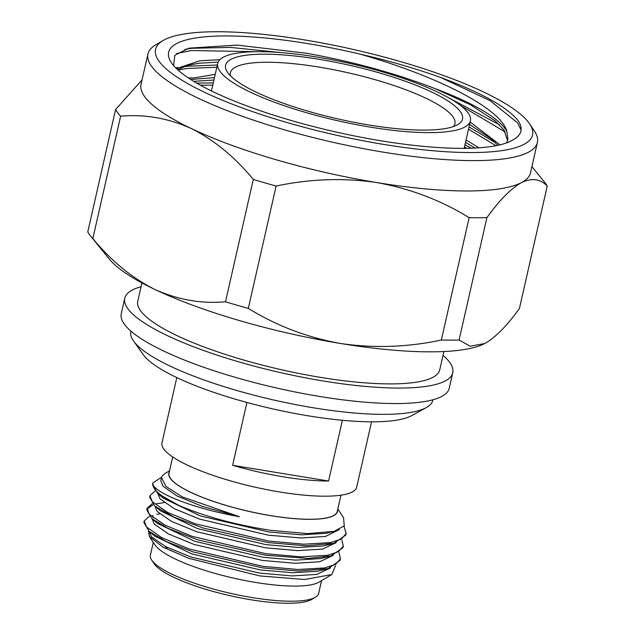<?xml version="1.0" encoding="UTF-8"?>
<svg xmlns="http://www.w3.org/2000/svg" width="635" height="635" viewBox="0 0 635 635"><rect width="100%" height="100%" fill="white"/><g stroke="black" fill="none" stroke-linecap="round" stroke-linejoin="round"><path stroke-width="0.95" d="M529.653 123.928L534.408 131.048A199.7 45.125 -167.2 0 1 537.4 142.462A199.7 45.125 -167.2 0 1 383.897 152.257A199.7 45.125 -167.2 0 1 147.939 53.975A199.7 45.125 -167.2 0 1 155.567 44.974L162.933 40.608A193.302 43.688 12.8 0 0 383.961 144.463A193.302 43.688 12.8 0 0 529.653 123.928A193.302 43.688 12.8 0 0 304.133 39.838A193.302 43.688 12.8 0 0 162.933 40.608M147.939 53.975L141.041 84.328A199.7 45.125 12.8 0 0 191.341 128.564A199.7 45.125 12.8 0 0 377.007 182.61A199.7 45.125 12.8 0 0 521.438 182.618A199.7 45.125 12.8 0 0 530.503 172.815L537.4 142.462M521.105 130.016L517.612 122.896L490.204 100.719L440.507 77.406C481.211 92.575 507.087 106.998 518.12 120.65C523.359 128.572 521.795 134.89 513.429 139.597A179.888 40.648 -167.2 0 1 512.588 140.113A179.888 40.648 -167.2 0 1 381.19 140.827A179.888 40.648 -167.2 0 1 171.331 62.579A179.888 40.648 -167.2 0 1 306.903 43.474A179.888 40.648 -167.2 0 1 360.069 54.134C436.967 75.946 501.706 108.728 506.873 131.62A170.299 38.489 12.8 0 0 434.967 88.575L470.384 104.743L495.229 120.896L504.007 130.048L507.579 140.692M173.617 65.572L174.871 55.221L188.968 48.157L237.077 45.093L306.832 53.3C353.179 61.706 395.891 73.462 434.967 88.575M190.69 79.47L214.487 77.613M213.939 80.018L193.691 81.343M176.451 68.572L199.7 60.825L219.908 59.674M218.162 62.095L199.152 63.238L188.174 65.238L177.578 69.636M466.058 139.962L478.941 147.82M475.067 148.05L465.503 142.375M470.13 122.039L499.967 144.851M497.856 145.328L491.157 138.819L469.575 124.452M506.873 131.62L507.929 139.502L506.476 142.923M317.294 57.087A129.564 29.281 -167.2 0 1 470.392 120.856A129.564 29.281 -167.2 0 1 370.8 127.214A129.564 29.281 -167.2 0 1 217.702 63.444A129.564 29.281 -167.2 0 1 317.294 57.087M369.133 125.024A121.491 27.456 -167.2 0 1 227.401 72.184A121.491 27.456 -167.2 0 1 318.96 59.277A121.491 27.456 -167.2 0 1 457.875 124.539A121.491 27.456 -167.2 0 1 369.133 125.024M453.43 126.555A115.102 26.011 12.8 0 0 454.906 123.722A115.102 26.011 12.8 0 0 318.905 67.072A115.102 26.011 12.8 0 0 230.426 72.723A115.102 26.011 12.8 0 0 230.537 75.914M443.897 351.528L439.745 369.824A154.837 34.988 -167.2 0 1 300.974 373.864A154.837 34.988 -167.2 0 1 140.986 311.325A154.837 34.988 -167.2 0 1 137.771 301.22L141.923 282.924M443.032 355.362A168.172 38.005 -167.2 0 1 449.255 361.799A168.172 38.005 -167.2 0 1 452.747 372.777A168.172 38.005 -167.2 0 1 302.022 377.166A168.172 38.005 -167.2 0 1 128.262 309.237A168.172 38.005 -167.2 0 1 124.762 298.26A168.172 38.005 -167.2 0 1 141.057 286.75M452.747 372.777L449.231 388.263A168.172 38.005 -167.2 0 1 298.506 392.652A168.172 38.005 -167.2 0 1 124.746 324.723A168.172 38.005 -167.2 0 1 121.245 313.746L124.762 298.26M432.943 399.772L432.824 400.272A154.837 34.988 -167.2 0 1 426.244 407.63A154.837 34.988 -167.2 0 1 275.217 400.344A154.837 34.988 -167.2 0 1 134.072 341.773A154.837 34.988 -167.2 0 1 133.612 341.146A154.837 34.988 -167.2 0 1 130.85 331.668L130.961 331.168M426.244 407.63L411.631 415.663A141.962 32.083 -167.2 0 1 273.153 408.98A141.962 32.083 -167.2 0 1 143.74 355.275A141.962 32.083 -167.2 0 1 143.32 354.703L133.612 341.146M315.341 597.257L311.658 599.44A83.074 18.772 -167.2 0 1 250.976 599.773A83.074 18.772 -167.2 0 1 154.059 563.634L151.686 560.078A86.265 19.494 12.8 0 0 252.325 597.598A86.265 19.494 12.8 0 0 315.341 597.257A86.265 19.494 12.8 0 0 318.643 593.368L321.54 580.612M340.947 495.181L337.256 511.421A86.265 19.494 -167.2 0 1 270.947 515.652A86.265 19.494 -167.2 0 1 169.013 473.194L172.696 456.962M155.099 490.958L149.987 495.625L152.186 501.618L167.505 512.358L195.032 523.716L268.811 541.083L303.887 544.203L330.51 542.615L341.392 539.044L346.154 533.551L343.979 526.193M149.987 495.625L149.638 497.165L154.805 506.071L174.228 517.287L203.438 528.106L268.462 542.615L305.84 545.783L333.78 543.354L345.813 535.083L346.154 533.543M152.225 503.603L147.114 508.27L149.312 514.263L164.632 525.002L192.159 536.361L265.938 553.728L301.014 556.847L327.636 555.268L338.519 551.688L343.281 546.195L341.916 540.044M147.114 508.27L146.764 509.81L151.932 518.716L168.005 528.383L197.588 539.813L265.589 555.26L308.364 558.435L330.906 555.998L342.94 547.727L343.281 546.195M149.352 516.247L144.24 520.922L146.439 526.915L161.758 537.647L189.286 549.005L263.065 566.372L298.14 569.5L324.763 567.912L335.645 564.34L340.408 558.84L339.042 552.696M144.24 520.922L143.891 522.454L149.058 531.36L166.338 541.591L192.794 551.831L262.715 567.904L298.442 571.048L328.033 568.65L340.058 560.38L340.408 558.84M161.655 477.131L152.86 482.981L152.757 483.735A99.846 22.566 -167.2 0 0 178.832 505.404C204.748 516.541 235.434 524.851 270.875 530.352L307.729 533.606L334.129 531.36L344.249 525.828L343.543 517.588L337.812 509.008M152.86 482.981L152.511 484.513L157.678 493.427L178.832 505.404M164.211 502.61L156.305 503.785M153.218 504.634L147.01 509.056M159.671 513.929L156.805 514.318M335.534 565.737L331.724 574.572L318.968 582.136A86.463 19.542 -167.2 0 1 255.818 582.478A86.463 19.542 -167.2 0 1 154.948 544.87L149.384 536.535L148.479 530.86M331.724 574.572L304.689 579.493L259.882 575.937L188.714 558.324L162.846 547.037L149.384 536.535M169.299 471.932A86.463 19.542 12.8 0 0 270.986 515.707A86.463 19.542 12.8 0 0 337.55 510.151M342.376 420.291L328.581 481.02A99.846 22.566 -167.2 0 1 283.401 476.837A99.846 22.566 -167.2 0 1 232.624 465.304L246.904 402.463M176.808 377.579L161.973 442.873A99.846 22.566 12.8 0 0 279.956 492.014A99.846 22.566 12.8 0 0 356.703 487.116L371.538 421.823M169.561 470.781L164.814 473.591L162.235 475.956L161.512 477.623L165.997 486.442L182.158 496.832L239.474 516.723C192.667 508.46 153.876 492.593 152.757 483.735M167.823 547.719A86.265 19.494 12.8 0 0 164.751 548.068M153.289 542.385L150.392 555.149A86.265 19.494 12.8 0 0 151.686 560.078M149.281 531.543L151.384 536.718L165.608 546.616L191.151 557.093L259.596 573.08L292.14 575.921L316.841 574.397L330.486 567.936M152.146 518.898L154.257 524.073L168.481 533.971L194.016 544.449L262.469 560.435L295.013 563.277L319.715 561.753L333.359 555.292M155.019 506.254L157.131 511.421L171.355 521.327L196.89 531.797L265.343 547.791L297.886 550.632L322.588 549.1L336.233 542.639M157.893 493.609L160.004 498.777L174.228 508.675L199.763 519.152L268.216 535.146L300.76 537.988L325.461 536.456L339.384 529.542M161.512 477.623L160.83 480.616L162.877 486.132L177.101 496.03L202.636 506.508L239.474 516.723M149.058 531.36L154.781 536.17L191.865 553.934L260.31 569.92L292.854 572.762L317.563 571.23L328.033 568.65M152.932 515.39L153.122 517.866M151.932 518.716L157.655 523.526L194.739 541.282L263.184 557.276L295.727 560.118L320.437 558.586L330.906 555.998M154.805 506.071L160.52 510.881L197.612 528.637L266.057 544.632L298.601 547.465L323.31 545.941L333.78 543.354M157.678 493.427L163.393 498.237L200.485 515.993L268.93 531.979L301.474 534.821L326.184 533.297L334.129 531.36M328.581 481.02L232.624 465.304M184.856 49.379L191.786 48.3L230.418 47.403L281.345 52.626M448.794 97.853L499.507 124.793M182.809 66.937L187.714 66.223L217.345 65.016M469.011 126.929L495.435 142.716M196.628 83.09L213.273 82.939M464.939 144.851L471.345 148.209M176.697 53.515L191.278 50.538L255.945 51.689M460.383 105.386L505.293 132.04M177.998 70.017L187.206 68.461L216.837 67.254M468.503 129.167L495.943 145.717M200.335 85.185L212.765 85.177M464.431 147.098L466.828 148.32M440.507 77.406C415.56 68.493 388.747 60.738 360.069 54.134M177.713 67.524A199.7 45.125 12.8 0 0 175.641 67.77M188.27 77.891A223.845 50.586 12.8 0 1 193.659 77.978L215.225 74.351M115.562 109.569A223.845 50.586 12.8 0 0 120.626 116.213L92.829 238.577A223.845 50.586 -167.2 0 1 90.726 236.164A223.845 50.586 -167.2 0 1 87.765 231.942L115.562 109.569L142.034 79.947M92.829 238.577C111.363 261.048 132.016 278.003 154.797 289.425C177.871 299.823 201.438 303.943 225.504 301.784L253.309 179.411C234.775 156.94 214.122 139.994 191.341 128.564C168.267 118.173 144.701 114.054 120.626 116.213M547.235 186.063C540.329 178.84 531.733 177.689 521.438 182.618C510.873 188.619 499.356 200.303 486.894 217.662L459.089 340.027L470.21 346.226L484.886 343.479C495.451 337.479 506.968 325.795 519.438 308.435L547.235 186.063A223.845 50.586 12.8 0 0 544.274 181.84L531.916 166.608M253.309 179.411A223.845 50.586 12.8 0 0 276.122 186.055L248.317 308.419A223.845 50.586 -167.2 0 1 225.504 301.784M248.317 308.419C276.693 325.858 307.411 337.542 340.455 343.471C373.975 348.401 407.606 347.25 441.341 340.027L469.146 217.662C440.992 200.303 410.273 188.619 377.007 182.61C343.726 177.681 310.102 178.824 276.122 186.055M469.146 217.662A223.845 50.586 12.8 0 0 486.894 217.662M459.089 340.027A223.845 50.586 -167.2 0 1 441.341 340.027M483.783 344.035A199.7 45.125 -167.2 0 1 483.608 344.114A199.7 45.125 -167.2 0 1 340.455 343.471A199.7 45.125 -167.2 0 1 154.797 289.425A199.7 45.125 -167.2 0 1 109.323 259.08L90.726 236.164M470.392 120.856L464.145 148.352M217.702 63.444L211.455 90.948M176.197 68.326L176.935 68.135"/></g></svg>
